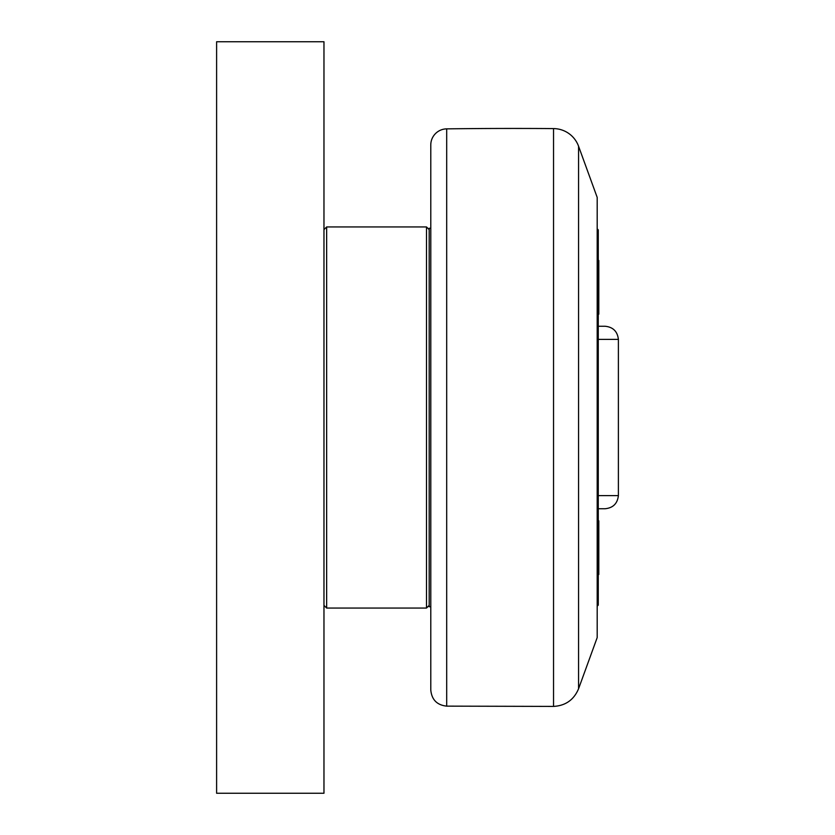 <?xml version="1.0" encoding="UTF-8"?>
<svg xmlns="http://www.w3.org/2000/svg" width="835" height="835" viewBox="0 0 835 835"><rect width="100%" height="100%" fill="white"/><g stroke="black" fill="none" stroke-linecap="round" stroke-linejoin="round"><path stroke-width="1.25" d="M578.572 146.25L597.192 197.415L597.192 637.585L578.572 688.75L578.572 146.25A26.835 26.835 0 0 0 553.542 128.59A5367.86 5367.86 0 0 0 446.694 128.861A16.105 16.105 0 0 0 430.787 144.966L430.787 690.034C431.716 699.72 437.018 705.095 446.694 706.139L446.694 128.861M598.267 574.501L598.799 574.501L598.799 520.821L598.267 520.821M598.267 314.179L598.799 314.179L598.799 260.499L598.267 260.499M597.192 606.179L598.267 605.104L598.267 229.896L597.192 228.821M430.787 228.279L429.18 228.279L429.18 606.721L430.787 606.721M429.18 605.375L426.497 608.057L426.497 226.943L326.652 226.943L326.652 608.057L323.97 605.375M216.609 793.25L323.97 793.25L323.97 41.75L216.609 41.75L216.609 793.25M598.267 508.755L604.968 508.755L598.267 508.755M598.267 339.386L618.391 339.386C617.462 331.38 612.994 327.007 604.968 326.245L598.267 326.245M553.542 128.59L553.542 706.41C565.556 705.732 573.895 699.845 578.572 688.75M618.391 339.386L618.391 495.614L598.267 495.614M446.694 706.139L553.542 706.41M429.18 229.625L426.497 226.943M326.652 608.057L426.497 608.057M323.97 229.625L326.652 226.943M618.391 495.614C617.462 503.62 612.994 507.993 604.968 508.755"/></g></svg>
